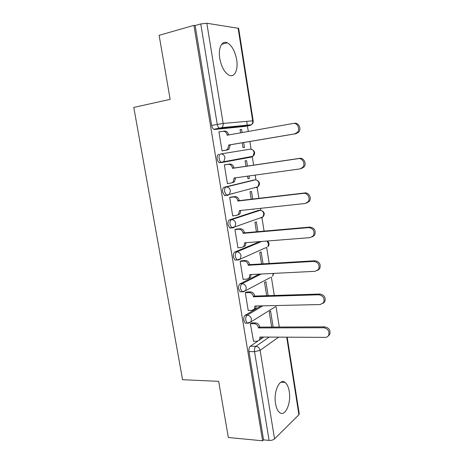 <?xml version="1.0" encoding="UTF-8"?>
<svg xmlns="http://www.w3.org/2000/svg" width="464" height="464" viewBox="0 0 464 464"><rect width="100%" height="100%" fill="white"/><g stroke="black" fill="none" stroke-linecap="round" stroke-linejoin="round"><path stroke-width="0.7" d="M289.234 391.436C288.486 386.988 287.083 383.972 285.024 382.382C279.746 377.87 273.354 391.674 275.552 403.68C276.312 408.053 277.687 411.023 279.676 412.595C285.227 417.217 291.38 403.03 289.234 391.436M236.657 59.688C235.022 51.133 231.907 45.513 227.308 42.816C221.983 40.095 217.964 48.134 219.774 58.481C221.456 66.984 224.524 72.552 228.972 75.18C234.506 78.068 238.415 69.849 236.657 59.688M260.977 305.875L245.23 315.218C244.035 316.199 243.571 317.939 243.849 320.456L245.218 323.176L247.179 323.164L245.816 320.433C245.537 317.915 245.995 316.17 247.19 315.189L262.885 305.834M259.272 274.12L240.062 283.817C238.838 284.699 238.368 286.41 238.647 288.939L240.126 291.827L241.645 291.775M259.823 241.599L234.825 252.027C233.578 252.816 233.096 254.481 233.375 257.039L234.975 260.107L236.681 259.997M258.291 210.412L229.523 219.849C228.253 220.533 227.76 222.163 228.044 224.738L229.773 227.998L230.886 228.137M253.274 180.125L224.158 187.265C222.859 187.85 222.355 189.44 222.645 192.032L224.518 195.501L225.539 195.657M218.724 154.274C217.401 154.756 216.885 156.298 217.175 158.914C217.523 160.747 218.202 161.977 219.205 162.603L222.094 162.47L221.177 162.296C220.18 161.669 219.501 160.44 219.153 158.607C218.863 155.985 219.379 154.437 220.696 153.955L250.073 149.188L220.696 153.955C222.923 153.862 224.356 155.092 224.999 157.65L223.863 161.559L222.094 162.47M279.276 327.039L276.034 306.559M274.276 295.458L271.347 276.991M269.207 263.488L266.643 247.312M264.08 231.113L261.858 217.088M260.785 210.32L260.466 208.324M258.883 198.337L257.073 186.888M255.971 179.933L255.206 175.102M253.628 165.143L252.23 156.339M251.099 149.193L249.876 141.485M248.286 131.445L247.411 125.93M247.382 125.732L246.686 121.359M287.193 337.183L299.251 413.882L298.909 414.735L274.543 438.903C273.203 440 271.388 440.498 269.097 440.406L263.569 439.878L248.988 351.584C248.716 349.09 249.168 347.31 250.34 346.243L257.711 341.202M259.533 339.961L263.772 337.067M228.34 437.506L262.618 440.8L193.923 25.369L159.129 35.322L170.143 99.354L133.783 107.422L182.561 379.703L218.677 381.356L228.34 437.506M263.569 439.878L262.618 440.8M244.685 126.428L214.641 129.473L220.22 128.441L219.42 128.267C218.347 127.6 217.616 126.289 217.239 124.317L200.773 23.942L206.828 23.264L238.635 28.333L253.176 120.82M200.773 23.942L195.147 25.543L193.923 25.369M220.51 131.683L218.927 131.851L222.053 150.916L223.683 150.556M242.202 142.784L242.985 147.662L244.464 147.436L243.681 142.529M247.44 166.054L246.564 160.573L245.091 160.857L245.961 166.274M225.985 164.61L224.332 164.813L227.418 183.645L228.543 183.379M247.538 176.158L247.95 178.733L249.406 178.385L247.927 178.588M232.94 193.679L231.466 193.859M252.706 199.062L251.482 191.377L250.038 191.771L251.227 199.236M231.292 197.049L229.668 197.368L232.719 215.969L233.305 215.783M252.816 209.154L252.863 209.444L254.22 209.003M257.909 231.658L256.343 221.821L254.922 222.331L256.435 231.785M236.536 229.088L234.941 229.523L237.957 247.898L238.368 247.73M263.053 263.854L261.145 251.911L259.753 252.532L261.58 263.941M241.715 260.745L240.149 261.29L243.13 279.444L243.455 279.282M268.128 295.649L265.895 281.66L264.526 282.39L266.655 295.696M246.836 292.013L245.299 292.674L248.24 310.607L248.513 310.445M273.139 327.062L270.587 311.071L269.248 311.907L271.672 327.068M251.888 322.909L250.38 323.675L253.53 341.231M242.092 132.547L241.587 129.41L240.108 129.676M241.587 129.41L240.091 129.572L240.607 132.814M249.406 178.385L249.017 175.955M254.313 187.955L254.864 187.607M249.452 157.383L250.287 156.739M195.147 25.543L211.636 125.384C212.013 127.339 212.75 128.644 213.834 129.299L214.641 129.473M222.036 150.812L225.898 150.179L227.609 149.309L228.746 145.017L230.167 144.814L230.219 145.128L229.025 149.089L227.319 149.959L222.036 150.829M223.259 131.213L224.245 131.109C226.461 130.97 227.888 132.17 228.526 134.717L228.566 134.954M294.402 123.331C298.706 122.322 301.797 128.992 298.543 132.263L295.957 133.713L230.167 144.814M228.746 145.017L294.704 133.887L297.296 132.431C300.562 129.149 297.453 122.455 293.144 123.47L227.157 135.204L227.105 134.885C226.461 132.333 225.028 131.126 222.807 131.266L218.944 131.967M227.401 183.529L231.258 183.013L233.143 182.027L234.111 178.014L299.953 168.919L302.777 167.289C305.689 164.018 302.551 157.795 298.41 158.636L232.539 168.328L232.487 168.009C231.849 165.486 230.422 164.256 228.207 164.331L229.616 164.059C231.826 163.989 233.247 165.207 233.885 167.73L233.937 168.043L299.645 158.369C303.769 157.534 306.901 163.734 303.995 166.994L301.177 168.618M235.521 177.822L234.529 181.697L232.65 182.677M224.338 164.859L229.616 164.059M224.35 164.917L228.207 164.331M232.539 168.328L233.937 168.043M232.702 215.841L236.547 215.441L238.589 214.362L239.412 210.61L305.126 203.493L308.142 201.724C310.752 198.488 307.597 192.664 303.607 193.343L237.852 201.04L237.806 200.726C237.174 198.227 235.753 196.98 233.537 196.991L234.917 196.608C237.127 196.597 238.542 197.838 239.175 200.332L239.221 200.639L304.813 192.949C308.792 192.27 311.936 198.076 309.331 201.301L306.681 203.006M240.816 210.453L239.946 213.921L237.916 214.994M230.48 197.148L234.917 196.608M229.686 197.455L233.537 196.991M237.852 201.04L239.221 200.639M237.933 247.764L241.779 247.474L243.948 246.314L244.644 242.8L310.242 237.614L313.409 235.735C314.952 231.165 313.397 228.45 308.74 227.598L243.107 233.351L243.055 233.038C242.428 230.562 241.013 229.297 238.803 229.245L240.155 228.758C242.359 228.804 243.774 230.063 244.4 232.534L244.447 232.841L309.917 227.082C314.563 227.934 316.112 230.637 314.569 235.19L312.255 236.907M236.025 229.135L240.155 228.758M246.042 242.689L245.282 245.763L243.345 246.894M234.958 229.599L238.803 229.245M243.107 233.351L244.447 232.841M243.101 279.299L246.941 279.119L249.22 277.89L249.812 274.601L315.288 271.295L318.577 269.34C319.911 264.932 318.321 262.293 313.803 261.406L248.292 265.263L248.246 264.956C247.625 262.502 246.21 261.22 244.006 261.11L245.334 260.513C247.532 260.623 248.942 261.899 249.562 264.347L249.609 264.648L314.957 260.774C319.464 261.65 321.047 264.283 319.713 268.673L317.701 270.355M241.326 260.768L245.334 260.513M251.204 274.531L250.531 277.234L248.762 278.394M240.161 261.354L244.006 261.11M248.292 265.263L249.609 264.648M248.211 310.451L252.045 310.381L254.417 309.099L254.916 306.014L320.264 304.546L323.657 302.534C324.817 298.282 323.199 295.701 318.803 294.785L253.419 296.792L253.367 296.49C252.752 294.06 251.343 292.761 249.139 292.593L250.444 291.885C252.642 292.053 254.046 293.347 254.661 295.771L254.707 296.073L319.934 294.031C324.313 294.942 325.925 297.511 324.771 301.751L323.019 303.381M246.512 292.024L250.444 291.885M256.296 305.979L255.705 308.34L254.086 309.505M245.305 292.72L249.139 292.593M253.419 296.792L254.707 296.073M253.257 341.231L257.085 341.266L259.538 339.95L259.962 337.044L325.183 337.369C326.755 337.334 327.915 336.649 328.657 335.321C329.66 331.221 328.019 328.686 323.739 327.735L258.477 327.932L258.431 327.636C257.822 325.229 256.418 323.913 254.22 323.686L255.496 322.886C257.688 323.106 259.086 324.417 259.695 326.818L259.747 327.114L324.841 326.865C329.109 327.816 330.745 330.333 329.742 334.428L328.216 335.994M251.604 322.915L255.496 322.886M261.319 337.055L260.797 339.091L259.318 340.251M250.386 323.715L254.22 323.686M258.477 327.932L259.747 327.114M245.23 315.218L247.19 315.189C249.4 315.404 250.809 316.726 251.43 319.157L250.908 321.912L248.507 323.199L247.179 323.164L250.908 321.912L275.413 306.716M270.396 277.495L243.351 291.839L242.092 291.757L240.613 288.863C240.335 286.329 240.804 284.618 242.022 283.736L261.168 274.027M240.062 283.817L242.022 283.736C244.232 283.887 245.647 285.192 246.274 287.651L245.665 290.597L242.092 291.757L240.126 291.827M265.205 247.95L238.136 260.095L236.947 259.979L235.347 256.905C235.068 254.347 235.55 252.677 236.791 251.888L261.702 241.448M234.825 252.027L236.791 251.888C239.001 251.981 240.427 253.269 241.054 255.751L240.34 258.912L236.947 259.979L234.975 260.107M261.679 217.396L260.988 217.987L262.978 216.937L234.941 226.85L232.858 227.957L231.745 227.812L230.016 224.547C229.732 221.966 230.225 220.336 231.49 219.652L260.35 210.25M229.523 219.849L231.49 219.652C233.711 219.681 235.138 220.951 235.77 223.457L234.941 226.85L229.773 227.998M256.986 187.038L256.186 187.717L258.042 186.76L229.448 194.399L227.511 195.414L226.49 195.257L224.617 191.783C224.332 189.184 224.837 187.589 226.125 187.009L255.246 179.875M224.158 187.265L226.125 187.009C228.346 186.975 229.779 188.227 230.417 190.756L229.448 194.399L224.518 195.501M250.34 346.243L255.873 346.318L269.166 337.09M278.649 337.137L260.118 350.343L274.543 438.903M298.909 414.735L286.711 337.177M244.534 126.457L249.852 125.483L220.22 128.441L221.821 127.635L251.384 124.735L250.067 125.437M206.828 23.264L223.149 123.43L252.677 120.831L238.084 28.037M248.582 323.147L248.188 323.199M247.248 323.205L247.556 323.205M257.885 210.459L259.765 210.256C261.87 210.273 263.216 211.445 263.801 213.771L262.978 216.937C265.118 214.066 264.521 211.903 261.191 210.436M253.071 180.148L254.945 179.899C257.062 179.858 258.407 181.012 258.993 183.361L258.042 186.76C260.31 184.04 259.863 181.842 256.691 180.171M252.201 156.391L251.331 157.093L222.273 162.435M251.331 157.093L253.019 156.24L254.139 152.598C253.547 150.226 252.19 149.089 250.073 149.188M266.261 247.486L265.733 247.909M267.351 241.002C269.393 242.776 269.561 244.702 267.844 246.784L268.546 243.832L266.922 241.036M273.702 273.395L272.641 276.306L273.221 273.418M211.636 125.384L223.149 123.43C223.37 125.152 222.929 126.556 221.821 127.635L213.834 129.299M248.988 351.584L254.539 351.683C254.266 349.177 254.707 347.391 255.873 346.318C258.088 346.585 259.504 347.93 260.118 350.343L254.539 351.683L269.097 440.406M252.677 120.831C252.874 122.426 252.445 123.731 251.384 124.735C252.776 123.778 253.373 122.473 253.176 120.831L252.677 120.831M228.798 145.336L230.219 145.128M225.898 150.179L227.319 149.959M227.105 134.885L228.526 134.717M294.704 133.887L295.957 133.713M234.163 178.333L235.55 178.014M232.487 168.009L233.885 167.73M298.41 158.636L299.645 158.369M239.459 210.917L240.822 210.488M237.806 200.726L239.175 200.332M303.607 193.343L304.813 192.949M244.69 243.107L245.647 242.718M243.055 233.038L244.4 232.534M308.74 227.598L309.917 227.082M249.858 274.903L250.548 274.56M248.246 264.956L249.562 264.347M313.803 261.406L314.957 260.774M254.962 306.31L255.502 305.996M253.367 296.49L254.661 295.771M318.803 294.785L319.934 294.031M260.008 337.345L260.443 337.05M258.431 327.636L259.695 326.818M323.739 327.735L324.841 326.865M280.935 382.203L285.024 382.382M221.664 44.289L227.308 42.816M219.205 162.603L253.019 156.24C255.438 153.654 255.13 151.426 252.103 149.553M227.609 149.309L229.025 149.089M297.296 132.431L298.543 132.263M233.143 182.027L234.529 181.697M302.777 167.289L303.995 166.994M238.589 214.362L239.946 213.921M308.142 201.724L309.331 201.301M243.948 246.314L245.282 245.763M313.409 235.735L314.569 235.19M249.22 277.89L250.531 277.234M318.577 269.34L319.713 268.673M254.417 309.099L255.705 308.34M323.657 302.534L324.771 301.751M259.538 339.95L260.797 339.091M328.657 335.321L329.742 334.428"/></g></svg>
